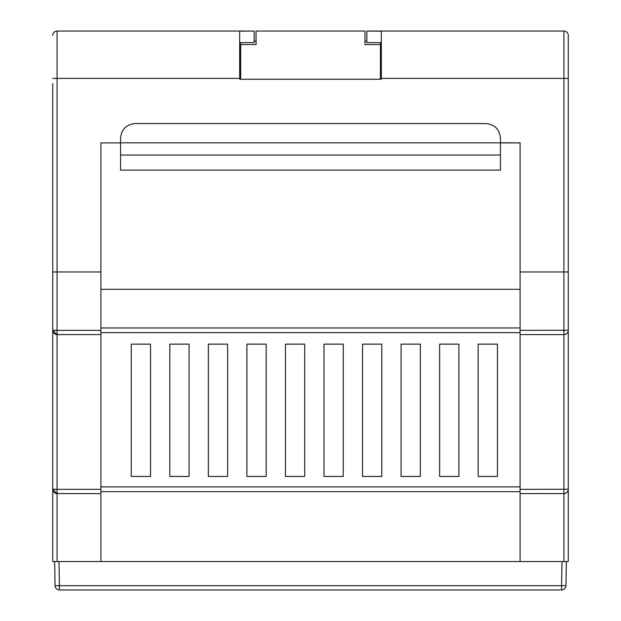 <?xml version="1.0" encoding="UTF-8"?>
<svg xmlns="http://www.w3.org/2000/svg" width="621" height="621" viewBox="0 0 621 621"><rect width="100%" height="100%" fill="white"/><g stroke="black" fill="none" stroke-linecap="round" stroke-linejoin="round"><path stroke-width="0.93" d="M131.264 344.143L150.538 344.143L150.538 476.454L131.264 476.454L131.264 344.143L150.538 344.143L150.538 476.454L131.264 476.454L131.264 344.143M169.812 344.143L189.079 344.143L189.079 476.454L169.812 476.454L169.812 344.143L189.079 344.143L189.079 476.454L169.812 476.454L169.812 344.143M208.353 344.143L227.628 344.143L227.628 476.454L208.353 476.454L208.353 344.143L227.628 344.143L227.628 476.454L208.353 476.454L208.353 344.143M246.902 344.143L266.176 344.143L266.176 476.454L246.902 476.454L246.902 344.143L266.176 344.143L266.176 476.454L246.902 476.454L246.902 344.143M285.443 344.143L304.717 344.143L304.717 476.454L285.443 476.454L285.443 344.143L304.717 344.143L304.717 476.454L285.443 476.454L285.443 344.143M323.991 344.143L343.266 344.143L343.266 476.454L323.991 476.454L323.991 344.143L343.266 344.143L343.266 476.454L323.991 476.454L323.991 344.143M362.54 344.143L381.806 344.143L381.806 476.454L362.54 476.454L362.54 344.143L381.806 344.143L381.806 476.454L362.54 476.454L362.54 344.143M401.081 344.143L420.355 344.143L420.355 476.454L401.081 476.454L401.081 344.143L420.355 344.143L420.355 476.454L401.081 476.454L401.081 344.143M439.629 344.143L458.896 344.143L458.896 476.454L439.629 476.454L439.629 344.143L458.896 344.143L458.896 476.454L439.629 476.454L439.629 344.143M496.963 476.454L478.17 476.454L478.17 344.143L497.444 344.143L497.444 476.454L478.17 476.454L478.17 344.143L497.444 344.143L497.444 476.454L496.963 476.454M568.269 561.547L563.938 561.547L563.938 493.594L520.087 493.594L520.087 271.959L568.269 271.959L563.938 271.959L568.269 271.959L568.269 561.547M100.912 489.332L100.912 334.595L57.062 334.595L57.062 489.332L100.912 489.332L100.912 493.594L57.062 493.594L57.062 561.547L563.938 561.547M57.062 561.547L52.731 561.547L52.731 330.256L52.731 489.255A4.339 4.339 0 0 0 57.062 493.594L52.731 489.255L57.062 489.332L57.062 493.594M100.912 289.301L520.087 289.301M120.567 155.048L500.433 155.048L500.433 170.107L120.567 170.107L120.567 138.017C121.491 129.3 126.304 124.479 135.021 123.563L485.979 123.563C494.696 124.479 499.509 129.3 500.433 138.017L500.433 142.83L120.567 142.83M120.567 142.908L100.912 142.908M500.433 142.908L520.087 142.908M566.344 561.547L565.933 585.688A4.339 4.339 0 0 1 561.594 589.95L59.406 589.95L59.406 585.688L561.594 585.688L562.005 561.547M100.912 491.677L520.087 491.677M100.912 332.677L520.087 332.677M500.433 155.048L500.433 142.83L520.087 142.83L500.433 142.83M520.087 561.547L520.087 493.594M520.087 330.333L568.269 330.256A4.339 4.339 0 0 1 563.938 334.595L520.087 334.595M100.912 561.547L100.912 493.594M100.912 330.333L100.912 271.959L52.731 271.959L57.062 271.959L57.062 330.333L100.912 330.333L100.912 334.595M52.731 83.571L52.731 330.256L52.731 271.959L57.062 271.959L57.062 78.393L239.675 78.393L239.675 79.232L240.684 79.232L239.675 79.232M58.995 561.547L59.406 585.688L55.067 585.688L54.656 561.547L55.067 585.688A4.339 4.339 0 0 0 59.406 589.95A4.339 4.339 0 0 1 55.067 585.688A4.339 4.339 0 0 0 59.406 589.95M520.087 489.332L568.269 489.255A4.339 4.339 0 0 1 563.938 493.594L563.938 78.393L381.325 78.393L381.325 79.232L380.409 79.232L381.325 79.232M57.062 334.595A4.339 4.339 0 0 1 52.731 330.256L57.062 334.595L57.062 330.333L52.731 330.256M100.912 271.959L100.912 142.83M520.087 142.83L520.087 271.959M52.731 35.389A4.339 4.339 0 0 1 57.062 31.05L254.129 31.05L239.675 31.197L239.675 78.393M381.325 78.393L381.325 31.197L366.871 31.05L563.938 31.05A4.339 4.339 0 0 1 568.269 35.389L568.269 271.959M568.269 170.775L568.269 83.571M239.675 42.616L254.129 42.616L254.129 31.197M366.871 31.197L366.871 42.616L381.325 42.616M256.1 31.05L364.993 31.05L364.993 44.541L380.409 44.541L380.409 79.232L240.684 79.232L240.684 44.541L256.1 44.541L256.007 31.05L256.007 41.157L254.129 41.157M380.409 42.616L380.409 44.541M364.993 41.157L366.871 41.157M240.684 75.816L240.591 79.232M240.591 42.616L240.591 75.816M100.912 486.887L520.087 486.887M100.912 327.973L520.087 327.973M565.933 585.688L561.594 585.688L561.594 589.95A4.339 4.339 0 0 0 565.933 585.688M57.062 31.05L57.062 78.393L52.731 78.463M568.269 78.463L563.938 78.393L563.938 31.05A4.339 4.339 0 0 1 568.269 35.389"/></g></svg>
